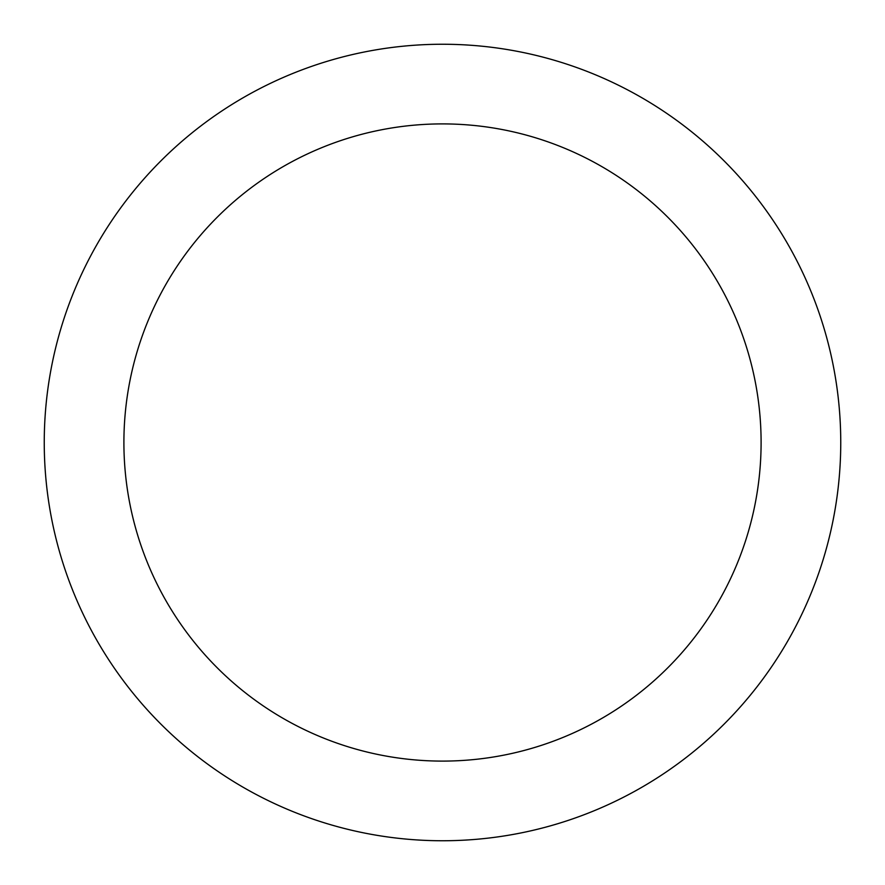 <?xml version="1.0" encoding="UTF-8"?>
<svg xmlns="http://www.w3.org/2000/svg" width="885" height="885" viewBox="0 0 885 885"><rect width="100%" height="100%" fill="white"/><g stroke="black" fill="none" stroke-linecap="round" stroke-linejoin="round"><path stroke-width="1.33" d="M442.5 44.25A398.25 398.25 0 0 1 840.75 442.5A398.25 398.25 0 0 1 442.5 840.75A398.25 398.25 0 0 1 44.25 442.5A398.25 398.25 0 0 1 442.5 44.25M442.5 761.1A318.6 318.6 0 0 1 123.9 442.5A318.6 318.6 0 0 1 442.5 123.9A318.6 318.6 0 0 1 761.1 442.5A318.6 318.6 0 0 1 442.5 761.1"/></g></svg>
